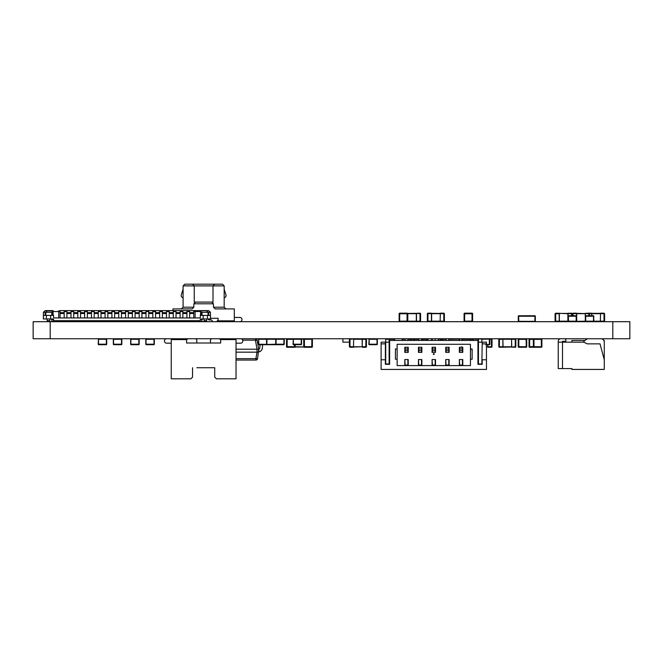 <?xml version="1.0" encoding="UTF-8"?>
<svg xmlns="http://www.w3.org/2000/svg" width="663" height="663" viewBox="0 0 663 663"><rect width="100%" height="100%" fill="white"/><g stroke="black" fill="none" stroke-linecap="round" stroke-linejoin="round"><path stroke-width="0.99" d="M33.15 338.743L612.803 338.743L612.803 321.696L33.15 321.696L33.15 338.743L33.15 321.696M629.85 338.743L629.85 321.696L629.85 338.743L612.803 338.743M629.85 321.696L612.803 321.696M50.197 338.743L50.197 321.696L50.197 338.743M571.887 342.158L571.887 340.45L584.957 340.45L586.316 339.431A3.406 3.406 90 0 1 588.363 338.743A3.406 3.406 90 0 0 586.316 339.431L583.821 341.304L583.821 342.158L587.227 343.857L600.015 343.857L604.275 359.769L604.275 369.432L571.887 369.432L571.887 368.578L562.506 368.578L562.506 342.158L558.246 342.158L558.246 368.578L562.506 368.578M583.821 342.158L562.506 342.158L562.506 341.304L562.506 342.158L562.506 341.304L562.506 342.158L562.506 341.304L565.44 341.304A0.481 0.481 -90 0 0 565.92 340.823L565.92 340.45A1.707 1.707 -90 0 0 564.213 338.743M603.819 340.45L604.275 340.45L604.275 342.158A3.406 3.406 90 0 0 600.869 338.743M558.246 366.026L558.246 359.205M558.246 358.318L558.246 341.304A2.561 2.561 -90 0 1 560.807 338.743A2.561 2.561 -90 0 0 558.246 341.304A2.561 2.561 -90 0 1 560.807 338.743A2.561 2.561 -90 0 0 558.246 341.304A2.561 2.561 -90 0 1 560.807 338.743M558.246 352.385L558.246 348.978M604.275 359.769L604.275 342.158M433.362 354.092A0.423 0.423 -90 0 1 433.793 353.661A0.423 0.423 -90 0 1 434.215 354.092A0.423 0.423 -90 0 1 433.793 354.514A0.423 0.423 -90 0 1 433.362 354.092M486.468 343.857L482.208 343.857L482.208 342.158L486.468 342.158L486.468 369.432L381.109 369.432L381.109 342.158L385.377 342.158L385.377 343.857L381.109 343.857M470.448 365.595L470.448 348.978L472.147 348.978L472.147 359.205L470.448 359.205L470.448 365.595L397.137 365.595L397.137 359.205L395.43 359.205L395.43 348.978L397.137 348.978L397.137 344.288L470.448 344.288L470.448 348.978L470.448 344.288M486.468 359.769L482.208 359.769L482.208 364.319L477.948 364.319L477.948 340.45L389.637 340.45L389.637 364.319L385.377 364.319L385.377 359.769L381.109 359.769M385.377 343.857L385.377 359.769M482.208 364.319L482.208 359.769M408.217 352.385L404.811 352.385L404.811 347.271L408.217 347.271L408.217 352.385M462.774 352.385L459.368 352.385L459.368 347.271L462.774 347.271L462.774 352.385M449.133 352.385L445.727 352.385L445.727 347.271L449.133 347.271L449.133 352.385M435.5 352.385L432.085 352.385L432.085 347.271L435.5 347.271L435.5 352.385M421.859 352.385L418.444 352.385L418.444 347.271L421.859 347.271L421.859 352.385M459.368 365.595L459.368 359.545L459.708 365.595M459.708 359.545L462.774 359.545L462.774 365.595M397.137 348.978L397.137 359.205M404.811 365.595L404.811 359.545L405.151 365.595M405.151 359.545L408.217 359.545L408.217 365.595M418.444 365.595L418.444 359.545L418.792 365.595M418.792 359.545L421.859 359.545L421.859 365.595M432.085 365.595L432.085 359.545L432.425 365.595M432.425 359.545L435.5 359.545L435.5 365.595M445.727 365.595L445.727 359.545L446.066 365.595M446.066 359.545L449.133 359.545L449.133 365.595M448.793 359.545L448.793 365.595M448.793 340.45L448.793 338.743L448.793 340.45M448.793 347.271L448.793 352.385M446.066 347.271L446.066 352.385M446.066 338.743L446.066 340.45L446.066 338.743M435.152 359.545L435.152 365.595M435.152 340.45L435.152 338.743L435.152 340.45M435.152 347.271L435.152 352.385M432.425 347.271L432.425 352.385M432.425 338.743L432.425 340.45L432.425 338.743M421.519 359.545L421.519 365.595M421.519 340.45L421.519 338.743L421.519 340.45M421.519 347.271L421.519 352.385M418.792 347.271L418.792 352.385M418.792 338.743L418.792 340.45L418.792 338.743M407.878 359.545L407.878 365.595M407.878 340.45L407.878 338.743L407.878 340.45M407.878 347.271L407.878 352.385M405.151 347.271L405.151 352.385M405.151 338.743L405.151 340.45L405.151 338.743M462.434 359.545L462.434 365.595M462.434 340.45L462.434 338.743L462.434 340.45M462.434 347.271L462.434 352.385M459.708 347.271L459.708 352.385M459.708 338.743L459.708 340.45L459.708 338.743M389.637 364.319L389.637 342.158L389.123 342.158L389.123 363.979L385.717 363.979L385.377 342.158M482.208 342.158L481.868 363.979L478.462 363.979L478.462 342.158L477.948 342.158M385.717 363.979L385.717 339.431M389.123 338.743L389.123 342.158L385.717 342.158M478.462 363.979L478.462 339.431M481.868 338.743L481.868 342.158L478.462 342.158M432.425 339.174L431.489 339.174M440.365 339.174L438.309 339.174M428.083 339.174L427.047 339.174M410.049 339.174L407.878 339.174M405.151 339.174L402.507 339.174L402.507 340.45M470.448 351.531L470.705 348.978M438.309 340.45L438.309 338.743M428.083 340.45L428.083 338.743M431.489 340.45L431.489 338.743M402.168 340.45L402.168 338.743M349.401 342.158L342.904 342.158L342.904 338.743M410.621 338.743L410.024 340.45L410.621 338.743M414.118 340.45L414.292 338.917L414.292 340.45M414.292 339L418.792 339M421.519 339L422.812 339M422.812 340.45L422.812 339.257L422.986 340.45M427.071 339.34L427.071 340.45L427.071 339.34L426.475 339.257L426.475 338.743L427.071 339.34M422.986 338.743L422.986 339.257L426.475 339.257L426.475 340.45M414.118 338.743L414.118 339.257L410.621 339.257L410.621 340.45M541.389 347.271L541.298 339.34L533.972 339.34L533.972 346.674L541.895 346.757L541.895 339.257L541.298 339.34L541.389 338.743A0.514 0.514 -90 0 1 541.895 339.257L541.895 346.757A0.514 0.514 -90 0 1 541.389 347.271L533.881 347.271A0.514 0.514 -90 0 1 533.375 346.757L533.375 339.257A0.514 0.514 -90 0 1 533.881 338.743L533.972 339.34L533.375 339.257L533.375 346.757L533.375 339.257L533.375 346.757L533.375 339.257L533.375 346.757L533.375 339.257L533.375 346.757L533.972 346.674L533.881 347.271L529.555 347.271A0.514 0.514 -90 0 1 529.041 346.757L529.041 339.257A0.514 0.514 -90 0 1 529.555 338.743L529.638 339.34L529.041 339.257L529.041 346.757L529.041 339.257L529.041 346.757L529.041 339.257L529.041 346.757L529.041 339.257L529.041 346.757L529.638 346.674L529.555 347.271M440.936 338.743L440.34 340.45L440.936 338.743M444.6 339L445.064 339M445.561 339L446.066 339M448.793 339L453.127 339M555.685 321.696L555.088 321.099L555.685 321.696L555.088 321.099L555.685 321.696L555.088 321.099L555.685 321.696L555.088 321.099L555.685 321.696L555.088 321.099L555.685 321.696L555.088 321.099L555.088 313.773L555.685 313.176L559.357 313.342L559.357 321.439L567.876 321.53L567.876 313.342L571.547 313.176L572.144 313.773L571.547 313.176M555.685 313.176L555.685 321.182L559.182 321.182L559.182 313.682L555.088 313.773L555.685 313.176M567.876 313.425L559.357 313.425L559.357 321.53M572.144 313.773L572.144 315.729L572.144 313.773M555.088 313.773L555.088 321.099M559.357 313.342L567.876 313.682L568.05 313.176L568.05 315.919M593.352 316.069L593.857 316.069L593.518 321.696L593.518 316.243L585.678 316.243L585.678 321.182L604.018 321.182L604.018 313.682L600.529 313.682L600.355 321.53L600.529 313.176L604.018 313.176L604.615 313.773L604.615 321.099L604.018 321.696L604.615 321.099M600.355 313.342L591.835 313.342L591.835 315.729L591.835 313.682L589.457 313.682M600.355 321.439L593.849 321.439M593.352 321.439L591.835 321.439M588.164 313.176L591.661 313.176L591.661 315.729M604.615 313.773L604.018 313.176M470.448 340.45L470.614 338.934M470.448 339L461.92 339M461.92 339.257L470.448 339.257L470.614 338.743M440.307 321.696L440.307 321.182L443.796 321.182L443.796 313.682L440.307 313.682L440.133 321.53L440.307 313.176L443.796 313.176L444.392 313.773L444.392 321.099L443.796 321.696L443.796 321.182L444.392 321.099L444.218 321.522M440.133 313.425L431.613 313.342L431.613 321.182L431.613 313.682L427.942 313.682L427.942 321.696L427.345 321.099L427.345 313.773L427.345 321.099L431.439 321.182L431.439 313.176L427.942 313.176L427.345 313.773L427.942 313.176M440.133 321.439L431.439 321.182L431.439 321.696L427.942 321.696L427.345 321.099L427.942 321.696M444.218 313.35L443.796 313.176M472.611 321.182A0.514 0.514 -26.6 0 1 472.097 321.696L472.015 321.099L472.611 321.182L472.611 313.682L472.611 321.182M472.097 313.176A0.514 0.514 -26.6 0 1 472.611 313.682L472.015 313.773L472.097 313.176L464.597 313.176L472.097 313.176M464.597 321.696A0.514 0.514 -26.6 0 1 464.083 321.182L472.015 321.099L472.015 313.773L464.68 313.773L464.597 313.176A0.514 0.514 -26.6 0 0 464.083 313.682L464.083 321.182L464.083 313.682L464.68 313.773L464.597 321.696M464.083 321.182L464.083 313.682L464.083 321.182M526.231 347.271L526.14 339.34L518.814 339.34L518.814 346.674L526.737 346.757L526.737 339.257L526.14 339.34L526.231 338.743A0.514 0.514 -90 0 1 526.737 339.257L526.737 346.757A0.514 0.514 -90 0 1 526.231 347.271L518.731 347.271A0.514 0.514 -90 0 1 518.217 346.757L518.217 339.257A0.514 0.514 -90 0 1 518.731 338.743L518.814 339.34L518.217 339.257L518.217 346.757L518.217 339.257L518.217 346.757L518.217 339.257L518.217 346.757L518.217 339.257L518.217 346.757L518.814 346.674L518.731 347.271M353.661 338.917L349.998 339.257L349.998 346.757L353.495 346.757L353.661 338.917L353.495 347.271L349.998 347.271L349.401 346.674L349.401 339.34L349.401 346.674L349.998 347.271L349.401 346.674L349.998 347.271L349.401 346.674L349.998 347.271L349.401 346.674L349.998 347.271L349.401 346.674L349.998 347.271L349.401 346.674L349.401 339.257A0.514 0.514 -90 0 1 349.915 338.743A0.514 0.514 90 0 0 349.401 339.257L349.401 346.674L349.401 339.34L349.998 338.743L349.401 339.34L349.998 338.743L349.401 339.34L349.998 338.743L349.401 339.34L349.998 338.743L349.401 339.34L349.998 338.743L349.401 339.34L349.998 338.743L349.401 339.34L349.998 338.743L349.401 339.34L349.401 346.674L349.998 347.271M353.661 347.014L362.189 346.757L362.354 347.271L365.852 347.271L365.852 338.743L366.448 339.34L366.448 346.674L362.354 346.757L362.354 347.271M353.661 339L362.189 339.257L362.354 338.743L362.189 346.757L362.189 339.257L366.448 339.34L366.448 346.674L365.852 347.271M365.852 338.743L366.448 339.34L366.448 346.674L366.448 339.34L365.852 338.743M349.998 346.757L349.401 346.674M311.875 347.271L304.375 347.271L304.458 346.674L311.792 346.674L311.875 347.271A0.514 0.514 -90 0 0 312.389 346.757L312.389 339.257L312.389 346.757L311.792 346.674L311.875 338.743A0.514 0.514 -90 0 1 312.389 339.257L303.861 339.257A0.514 0.514 -90 0 1 304.375 338.743L304.458 346.674L303.861 346.757L303.861 339.257L303.861 346.757A0.514 0.514 -90 0 0 304.375 347.271L303.729 347.097L303.729 339L301.549 339M407.654 321.182A0.514 0.514 -26.6 0 1 407.148 321.696L407.057 321.099L407.654 321.182L407.654 313.682L407.795 321.53L416.314 321.53L416.314 313.342L407.795 313.425L407.795 321.182L416.314 321.182L416.314 313.425M407.148 313.176A0.514 0.514 -26.6 0 1 407.654 313.682L407.057 313.773L407.148 313.176L399.64 313.176L407.148 313.176M399.64 321.696A0.514 0.514 -26.6 0 1 399.134 321.182L407.057 321.099L407.057 313.773L399.731 313.773L399.64 313.176A0.514 0.514 -26.6 0 0 399.134 313.682L399.134 321.182L399.134 313.682L399.731 313.773L399.64 321.696M399.134 321.182L399.134 313.682L399.134 321.182M407.654 313.682L416.488 313.682L416.488 321.182L419.986 321.182L419.986 313.682L416.314 313.342L419.986 313.176L420.582 313.773L420.582 321.099L419.986 321.696L419.986 321.182L420.582 321.099L420.408 321.522M407.621 321.373L407.148 321.696M404.123 313.176L407.621 313.5M420.408 313.35L419.986 313.176M187.397 339L182.615 338.917L182.615 339.597M182.441 338.743L182.325 339.257M499.396 346.757L498.8 346.674L499.396 347.271L499.396 346.757L502.885 346.757L502.885 339.257L498.8 339.34L499.396 338.743L498.8 339.34L499.396 338.743L498.8 339.34L499.396 338.743L498.8 339.34L499.396 338.743L499.396 346.757L498.8 346.674L498.8 339.34L499.396 338.743L498.8 339.34L498.8 346.674L499.396 347.271L498.8 346.674L499.396 347.271L511.587 347.014M502.885 338.743L503.06 347.014M511.587 339L503.06 339M511.753 338.743L511.753 339.257L515.847 339.34L515.25 338.743L515.847 339.34L515.25 338.743L515.847 339.34L515.25 338.743L515.847 339.34L515.25 338.743L515.847 339.34L515.847 346.674L515.25 347.271L511.587 347.097L515.25 346.757L515.25 338.743L515.847 339.34L515.847 346.674L515.25 347.271M511.587 346.757L511.587 339.257L511.753 346.757L503.06 346.757M498.974 347.097L499.396 347.271M303.903 346.94L295.201 346.757L295.201 344.71L295.201 347.014L303.729 347.014L303.903 339.075M301.052 339L295.201 339M295.068 346.757L294.471 346.674L294.554 347.271A0.514 0.514 -90 0 0 295.068 346.757L295.068 344.71L295.035 347.271L287.054 347.271A0.514 0.514 -90 0 1 286.54 346.757L286.54 339.257A0.514 0.514 -90 0 1 287.054 338.743L287.137 339.34L286.54 339.257L286.54 346.757L286.54 339.257L286.54 346.757L286.54 339.257L286.54 346.757L286.54 339.257L286.54 346.757L287.137 346.674L287.054 347.271M303.861 346.757L303.903 338.743M491.855 338.917L492.029 339.34L491.432 338.743L492.029 339.34L491.432 338.743L492.029 339.34L491.432 338.743L492.029 339.34L491.432 338.743L492.029 339.34L491.432 339.257L491.432 338.743L492.029 339.34L492.029 346.674L491.432 347.271L487.935 347.271L487.769 344.71M486.808 339L479.241 339L486.808 339M492.029 339.34L492.029 346.674L492.029 339.34L492.029 346.674L491.432 347.271L486.468 346.757M491.855 347.097L491.432 347.271L491.432 339.257L489.866 339.257L489.866 344.205A0.514 0.514 -90 0 1 489.352 344.71L487.305 344.71L489.352 344.71L489.352 339.083L481.868 339.257M492.029 346.674L491.432 347.271L492.029 346.674L491.432 347.271L492.029 346.674L491.432 347.271L492.029 346.674L487.935 346.757L487.935 347.271M585.371 321.505L585.197 313.342L588.868 313.176L589.465 313.773L589.465 315.729M588.868 315.729L588.868 313.682L576.677 313.342L576.677 321.53L585.197 321.439M576.503 315.919L576.503 313.176L573.014 313.176L572.418 313.773L572.592 313.35L572.418 315.729L572.418 313.773L573.014 313.682L573.014 315.729M576.503 321.505L576.031 321.696M573.014 313.176L573.014 313.682L585.197 313.682M589.465 313.773L588.868 313.176M470.448 339.257L470.581 340.45L470.921 338.743L470.921 340.45M453.6 338.743L453.6 339.257M586.357 315.729L592.838 315.729L586.357 315.729M593.518 315.729L585.678 315.729L593.518 315.729L585.678 315.729L593.518 315.729L585.678 315.729L593.518 315.729L585.678 315.729L593.518 315.729L593.857 316.243L593.518 315.729L593.857 316.243L593.518 315.729L585.338 316.069L593.518 315.729L585.678 315.729L593.518 315.729L593.857 321.182L593.352 321.182M585.678 321.182L585.678 315.729L585.338 321.356L585.338 316.069L585.338 321.356L585.852 321.182M593.518 321.696L593.857 321.182L593.352 321.356M569.036 315.729L575.517 315.729L569.036 315.729M568.05 321.182L576.031 321.182M576.031 316.069L576.537 316.069L576.197 321.696L576.197 316.243L568.357 316.243L568.523 321.182M576.537 316.069L568.357 315.729L576.537 316.069L568.357 315.729L568.357 321.696L568.357 315.729L576.197 315.729L568.357 315.729L568.017 321.182L559.357 321.182M585.852 321.356L585.338 321.356L585.338 316.069L585.338 321.356L585.338 316.243L585.338 321.182L576.031 321.356M276.264 344.205L275.75 344.71L266.683 344.694M266.377 344.205L266.882 344.71M266.41 338.743L266.576 339.257L266.576 338.743L266.924 339.257L275.717 339.257L276.057 344.71L283.905 344.71L276.057 344.71L275.717 344.205L258.736 344.71L266.576 344.71L266.576 339.257L258.736 339.257L258.736 344.205L266.924 344.37M478.462 339.257L473.324 339.083L472.818 340.45L472.818 339.257A0.514 0.514 -90 0 1 473.324 338.743A0.514 0.514 90 0 0 472.818 339.257L470.581 339.083L470.581 340.45L470.921 338.743M394.328 340.45L394.328 338.743L394.667 340.45L394.667 339.257L386.479 339.257L386.479 338.743M394.154 338.743L394.667 339.257M106.353 344.71L98.514 344.71L106.353 344.71L106.353 339.257L98.514 339.257L98.514 344.205L106.702 344.205L106.353 344.71M106.188 338.743L106.702 339.083L106.702 344.37M98.174 344.37L98.514 338.743L98.174 344.37M487.139 344.71L486.799 344.205L485.772 344.71L489.352 344.37M486.799 339.083L487.305 338.743M475.371 338.743L475.885 339.257L475.545 338.743M489.352 339.083L489.352 338.743A0.514 0.514 -90 0 1 489.866 339.257L489.526 344.205M531.759 315.837L532.265 316.243L532.604 315.729L534.826 315.729L532.604 315.729L532.265 316.243L531.245 315.729L532.265 316.243L531.245 315.729L522.378 315.729L531.245 315.729L531.751 316.243L521.864 316.243L522.378 315.729L521.864 316.243L518.623 316.243L518.798 321.356L534.826 321.356L534.991 316.243L531.751 316.243M518.284 321.182L518.623 316.243L518.284 321.182A0.514 0.514 90 0 0 518.798 321.696A0.514 0.514 -90 0 1 518.284 321.182L518.284 316.243A0.514 0.514 0 0 1 518.798 315.729A0.514 0.514 90 0 0 518.284 316.243A0.514 0.514 -90 0 1 518.798 315.729L521.01 315.729L521.35 316.243L521.864 315.837M532.265 321.356L534.826 321.696L532.604 321.696L532.265 321.182M518.798 321.356L520.845 321.696L521.35 321.182L521.01 321.696M532.265 316.069L534.826 315.729A0.514 0.514 -90 0 1 535.331 316.243L535.331 321.182A0.514 0.514 -90 0 1 534.826 321.696A0.514 0.514 0 0 0 535.331 321.182A0.514 0.514 0 0 1 534.826 321.696L534.826 321.356M521.35 316.069L520.845 315.729L521.35 316.069M130.992 344.71L138.832 344.71L130.992 344.71L130.652 339.083L130.992 344.71L130.992 344.205L138.832 344.205L138.832 339.257L130.992 339.257L130.652 344.37L130.652 339.083L130.652 344.205M139.172 339.083L139.172 344.37L138.666 344.611M130.652 339.083L131.166 339.083M146.15 344.71L153.99 344.71L146.15 344.71L145.81 339.083L146.15 344.71L146.15 344.205L153.99 344.205L153.99 339.257L146.15 339.257L145.81 344.37L145.81 339.083L145.81 344.205M154.33 339.083L154.33 344.37L153.824 344.611M145.81 339.083L146.316 339.083M258.396 344.37L258.736 338.743L258.396 344.37M266.924 339.257L266.924 344.205L266.924 339.257M535.331 316.243L535.331 321.182L534.991 316.243M377.007 344.71L369.158 344.71L377.007 344.71L377.007 339.257L369.158 339.257L369.158 344.205L377.346 344.205L377.007 344.71M376.833 338.743L377.346 339.083L377.346 344.37M368.819 344.37L369.158 338.743L368.819 344.37M301.226 344.71L293.377 344.71L301.226 344.71L301.226 339.257L293.377 339.257L293.377 344.205L301.566 344.205L301.226 344.71M301.052 338.743L301.566 339.083L301.566 344.37M293.038 344.37L293.377 338.743L293.038 344.37M275.717 339.083L275.717 344.205L275.717 339.083L276.231 339.083M284.245 339.083L283.905 344.71L283.905 339.257L276.057 339.257L276.057 344.205L284.245 344.205L283.731 344.611M113.671 344.71L121.511 344.71L113.671 344.71L113.332 339.083L113.671 344.71L113.671 344.205L121.511 344.205L121.511 339.257L113.671 339.257L113.332 344.37L113.332 339.083L113.332 344.205M121.851 339.083L121.851 344.37L121.346 344.611M113.332 339.083L113.845 339.083M459.21 340.45L459.045 339.083L448.793 339.257M446.066 339.257L443.017 339.083L442.843 340.45M456.484 339.083L456.998 338.743M445.064 338.743L445.569 339.257L445.229 338.743M443.017 338.743A0.514 0.514 90 0 0 442.503 339.257A0.514 0.514 -90 0 1 443.017 338.743L443.017 339.083M459.045 339.083L459.045 338.743A0.514 0.514 -90 0 1 459.55 339.257L459.55 340.45L459.21 339.257M442.843 339.257L442.503 340.45L442.503 339.257L442.503 340.45L442.503 339.257L440.936 339.257L440.936 340.45M365.968 338.76L365.935 338.752A0.514 0.514 -90 0 1 366.448 339.257L366.448 344.205L366.448 339.257M515.847 339.257L515.839 339.257A0.514 0.514 0 0 0 515.333 338.743L515.333 338.752A0.514 0.514 0 0 1 515.847 339.257L515.847 344.205M498.8 344.205L498.8 339.257A0.514 0.514 0 0 1 499.305 338.743L499.28 338.76M138.426 321.696L138.426 320.677L131.606 320.677L131.606 321.696M139.081 321.356A0.514 0.514 -90 0 1 138.592 321.696L138.592 321.356M131.606 320.677L129.045 320.677L129.393 321.696L129.045 320.677L124.445 320.677L124.785 321.696L125.125 321.356M196.82 367.725L214.721 367.725L214.721 377.106L216.42 378.813L236.028 378.813L236.028 339.597L220.688 339.597L220.688 343.011L186.585 343.011L186.585 339.597L182.325 339.597L186.585 339.597A0.854 0.854 0 0 0 187.438 338.743M196.82 340.45L196.82 343.011L196.82 340.45A1.707 1.707 0 0 0 195.113 338.743M166.637 343.177L171.245 343.177L166.637 343.177A2.213 2.213 0 0 1 164.424 340.964A2.213 2.213 0 0 1 166.637 338.743M186.585 339.597L171.245 339.597L171.245 378.813L190.853 378.813L192.552 377.106L192.552 367.725M210.453 340.45L210.453 343.011L210.453 340.45A1.707 1.707 0 0 1 212.16 338.743M214.721 367.725L210.453 367.725M219.834 338.743A0.854 0.854 0 0 0 220.688 339.597L225.801 339.597A0.854 0.854 0 0 0 226.655 338.743M240.628 338.743A2.213 2.213 0 0 1 242.849 340.964A2.213 2.213 0 0 1 240.628 343.177L236.028 343.177M192.983 321.696L192.983 320.677L186.162 320.677L186.162 321.696M190.422 321.696L190.422 320.677L190.422 321.356L186.162 321.356M204.403 320.677L204.063 321.696L204.063 318.969L204.063 321.696L204.063 320.677L206.616 320.677L206.616 321.696L206.616 318.969M185.822 321.696L187.099 321.696L185.822 321.696L187.099 321.696L185.822 321.696L187.099 321.696L185.822 321.696L187.099 321.696L185.822 321.696L187.099 321.696L185.822 321.696L187.099 321.696L185.822 321.696L187.099 321.696L185.822 321.696L187.099 321.696L185.822 321.696L187.099 321.696L185.822 321.696L187.099 321.696L185.822 321.696L185.822 320.677L183.601 320.677L183.941 321.696L183.601 320.677L179.341 320.677L179.341 321.696M179.002 321.696L183.601 321.696L179.002 321.696L183.601 321.696L179.002 321.696L183.601 321.696L179.002 321.696L183.601 321.696L179.002 321.696L183.601 321.696L179.002 321.696L183.601 321.696L179.002 321.696L183.601 321.696L179.002 321.696L183.601 321.696L179.002 321.696L183.601 321.696L179.002 321.696L183.601 321.696L179.002 321.696L179.002 320.677L176.781 320.677L177.129 321.696L176.781 320.677L172.521 320.677L172.521 321.696M172.181 321.696L176.781 321.696L172.181 321.696L176.781 321.696L172.181 321.696L176.781 321.696L172.181 321.696L176.781 321.696L172.181 321.696L176.781 321.696L172.181 321.696L176.781 321.696L172.181 321.696L176.781 321.696L172.181 321.696L176.781 321.696L172.181 321.696L176.781 321.696L172.181 321.696L176.781 321.696L172.181 321.696L172.181 320.677L169.968 320.677L170.308 321.696L169.968 320.677L165.7 320.677L165.7 321.696M165.36 321.696L165.36 320.677L163.148 320.677L163.488 321.696L163.148 320.677L158.88 320.677L158.88 321.696M158.54 321.696L158.54 320.677L156.327 320.677L156.667 321.696L156.327 320.677L152.067 320.677L152.067 321.696M151.719 321.696L151.719 320.677L149.506 320.677L149.846 321.696L149.506 320.677L145.247 320.677L145.247 321.696M144.907 321.696L145.247 320.677L142.686 320.677L143.026 321.696L142.686 320.677L138.426 320.677M135.865 321.696L135.865 320.677L135.865 321.356L131.606 321.356M124.785 320.677L122.232 320.677L122.232 321.696L122.572 320.677L117.964 320.677L117.964 321.696M117.624 321.696L117.624 320.677L115.412 320.677L115.752 321.696L115.412 320.677L111.144 320.677L111.144 321.696M110.804 321.696L110.804 320.677L108.591 320.677L108.931 321.696L108.591 320.677L104.331 320.677L104.331 321.696M103.983 321.696L103.983 320.677L101.77 320.677L102.11 321.696L101.77 320.677L97.511 320.677L97.511 321.696M97.171 321.696L97.171 320.677L94.95 320.677L95.29 321.696L94.95 320.677L90.69 320.677L90.69 321.696M90.35 321.696L90.35 320.677L88.129 320.677L88.469 321.696L88.129 320.677L83.87 320.677L83.87 321.696M83.53 321.696L83.53 320.677L81.309 320.677L81.657 321.696L81.309 320.677L77.049 320.677L77.049 321.696M76.709 321.696L76.709 320.677L74.496 320.677L74.836 321.696L74.496 320.677L70.228 320.677L70.228 321.696M69.888 321.696L69.888 320.677L67.676 320.677L68.016 321.696L67.676 320.677L63.408 320.677L63.408 321.696M63.068 321.696L63.408 320.677L60.855 320.677L61.195 321.696L60.855 320.677L60.855 321.356L51.905 321.356L51.905 319.823L51.051 318.969M49.775 318.969L49.775 321.696L49.775 320.677L47.554 320.677L47.214 321.696L47.554 320.677M208.041 315.389L210.395 315.389L210.453 318.969L210.453 312.323L208.041 312.323L208.041 315.389L201.428 315.389L202.033 315.389L202.033 312.323L201.428 312.074L201.428 315.389L200.988 315.389L200.74 311.03L200.226 317.95L53.612 317.95L53.612 315.389L52.849 315.389L53.098 311.03L53.09 311.527L58.725 311.527L58.725 310.814L60.084 310.814L60.084 313.516L64.178 313.516L64.178 317.95M58.725 317.95L58.725 311.527M63.408 320.677L53.612 320.677L53.612 319.823L51.813 319.442M53.612 320.677L53.612 321.356M192.983 321.356L201.933 321.356L201.933 319.823L202.787 318.969M183.941 321.696L179.341 321.356M177.129 321.696L172.521 321.356M166.247 321.356A2.13 2.13 0 0 0 167.407 321.696L169.968 321.356L165.7 321.356M163.488 321.696L158.88 321.356M156.667 321.696L152.067 321.356M149.846 321.696L145.247 321.356M143.026 321.696L138.426 321.356M129.045 321.696L124.785 321.356M122.232 321.696L117.964 321.356M115.752 321.696L111.144 321.356M108.931 321.696L104.331 321.356M102.11 321.696L97.511 321.356M95.29 321.696L90.69 321.356M88.469 321.696L83.87 321.356M81.657 321.696L77.049 321.356M74.836 321.696L70.228 321.356M68.016 321.696L63.408 321.356M70.228 320.677L67.676 320.677L67.676 321.696M77.049 320.677L74.496 320.677L74.496 321.696M83.87 320.677L81.309 320.677L81.309 321.696M90.69 320.677L88.129 320.677L88.129 321.696M97.511 320.677L94.95 320.677L94.95 321.696M104.331 320.677L101.77 320.677L101.77 321.696M111.144 320.677L108.591 320.677L108.591 321.696M117.964 320.677L115.412 320.677L115.412 321.696M145.247 320.677L142.686 320.677L142.686 321.696M152.067 320.677L149.506 320.677L149.506 321.696M158.88 320.677L156.327 320.677L156.327 321.696M165.7 320.677L163.148 320.677L163.148 321.696M172.521 320.677L169.968 320.677L170.308 321.696M179.341 320.677L176.781 320.677L176.781 321.696M186.162 320.677L183.601 320.677L183.601 321.696M192.983 320.677L200.226 320.677L200.226 319.823A0.854 0.854 -26.6 0 1 201.08 318.969L203.209 318.969L203.209 315.389M52.849 311.635L52.41 315.389L51.805 315.389L51.805 312.323L45.788 312.323L45.788 315.389L52.849 315.389M50.628 315.389L50.628 318.969L52.758 318.969A0.854 0.854 153.4 0 1 53.612 319.823L53.604 319.732M53.09 311.527L53.09 315.389M45.788 315.389L43.443 315.389L43.443 318.969L50.628 318.969M53.098 311.03L47.247 310.864L45.788 312.323L43.377 312.323L44.835 310.864L53.098 310.864M43.443 318.969L43.377 312.323L43.377 318.969M46.36 318.969L46.36 315.389M45.424 315.389L45.424 312.638L45.424 315.389M53.098 310.615L45.44 310.615L53.098 310.615M47.214 318.969L47.214 321.696L47.214 318.969M51.805 312.323L52.41 312.074M51.847 310.615L46.634 310.615M45.44 310.615L44.835 310.864M200.74 311.527L195.113 311.527L195.113 310.814L195.113 317.95M206.591 310.615L200.74 310.864L208.397 310.615L206.591 310.864L208.041 312.323L202.033 312.323M201.991 310.615L207.196 310.615M210.453 318.969L210.453 312.323L209.002 310.864L200.74 310.615L206.019 310.615M200.988 311.635L201.428 312.074M200.74 311.395L200.74 310.864M208.406 315.389L208.406 312.638M210.395 318.969L207.469 318.969L207.469 315.389M207.469 318.969L203.209 318.969M201.966 319.574L200.234 319.732M200.226 320.677L200.226 321.356M210.453 312.323L209.002 310.864M199.646 311.162A1.367 1.367 -26.6 0 1 200.74 310.615L60.084 310.615L200.74 310.615M210.453 315.389L210.453 313.002M64.178 311.585L66.905 311.585L66.905 313.516L70.999 313.516L70.999 317.95M70.999 311.585L73.726 311.585L73.726 313.516L77.82 313.516L77.82 317.95M77.82 311.585L80.546 311.585L80.546 313.516L84.64 313.516L84.64 317.95M84.64 311.585L87.367 311.585L87.367 313.516L91.453 313.516L91.453 317.95M91.453 311.585L94.187 311.585L94.187 313.516L98.273 313.516L98.273 317.95M98.273 311.585L101 311.585L101 313.516L105.094 313.516L105.094 317.95M105.094 311.585L107.82 311.585L107.82 313.516L111.914 313.516L111.914 317.95M111.914 311.585L114.641 311.585L114.641 313.516L118.735 313.516L118.735 317.95M118.735 311.585L121.462 311.585L121.462 313.516L125.556 313.516L125.556 317.95M125.556 311.585L128.282 311.585L128.282 313.516L132.376 313.516L132.376 317.95M132.376 311.585L135.103 311.585L135.103 313.516L139.189 313.516L139.189 317.95M139.189 311.585L141.923 311.585L141.923 313.516L146.009 313.516L146.009 317.95M146.009 311.585L148.736 311.585L148.736 313.516L152.83 313.516L152.83 317.95M152.83 311.585L155.556 311.585L155.556 313.516L159.65 313.516L159.65 317.95M159.65 311.585L162.377 311.585L162.377 313.516L166.471 313.516L166.471 317.95M166.471 311.585L169.198 311.585L169.198 313.516L173.292 313.516L173.292 317.95M173.292 311.585L176.018 311.585L176.018 313.516L180.112 313.516L180.112 317.95M180.112 311.585L182.839 311.585L182.839 313.516L186.925 313.516L186.925 317.95M58.725 311.585L60.084 311.585L60.084 312.663L64.178 312.663L64.178 313.516M186.925 311.585L189.659 311.585L189.659 313.516L193.745 313.516L193.745 317.95M189.659 317.95L189.659 313.516M64.178 312.663L64.178 310.814L66.905 310.814L66.905 312.663L70.999 312.663L70.999 310.814L73.726 310.814L73.726 312.663L77.82 312.663L77.82 310.814L80.546 310.814L80.546 312.663L84.64 312.663L84.64 310.814L87.367 310.814L87.367 312.663L91.453 312.663L91.453 310.814L94.187 310.814L94.187 312.663L98.273 312.663L98.273 310.814L101 310.814L101 312.663L105.094 312.663L105.094 310.814L107.82 310.814L107.82 312.663L111.914 312.663L111.914 310.814L114.641 310.814L114.641 312.663L118.735 312.663L118.735 310.814L121.462 310.814L121.462 312.663L125.556 312.663L125.556 310.814L128.282 310.814L128.282 312.663L132.376 312.663L132.376 310.814L135.103 310.814L135.103 312.663L139.189 312.663L139.189 310.814L141.923 310.814L141.923 312.663L146.009 312.663L146.009 310.814L148.736 310.814L148.736 312.663L152.83 312.663L152.83 310.814L155.556 310.814L155.556 312.663L159.65 312.663L159.65 310.814L162.377 310.814L162.377 312.663L166.471 312.663L166.471 310.814L169.198 310.814L169.198 312.663L173.292 312.663L173.292 310.814L176.018 310.814L176.018 312.663L180.112 312.663L180.112 310.814L182.839 310.814L182.839 312.663L186.925 312.663L186.925 310.814L189.659 310.814L189.659 312.663L193.745 312.663L193.745 313.516M195.113 310.814L193.745 310.814L193.745 312.663M60.084 317.95L60.084 313.516M60.084 313.176L64.178 313.176M66.905 317.95L66.905 313.516M70.999 312.663L70.999 313.516M66.905 313.176L70.999 313.176M73.726 317.95L73.726 313.516M77.82 312.663L77.82 313.516M73.726 313.176L77.82 313.176M80.546 317.95L80.546 313.516M84.64 312.663L84.64 313.516M80.546 313.176L84.64 313.176M87.367 317.95L87.367 313.516M91.453 312.663L91.453 313.516M87.367 313.176L91.453 313.176M94.187 317.95L94.187 313.516M98.273 312.663L98.273 313.516M94.187 313.176L98.273 313.176M101 317.95L101 313.516M105.094 312.663L105.094 313.516M101 313.176L105.094 313.176M107.82 317.95L107.82 313.516M111.914 312.663L111.914 313.516M107.82 313.176L111.914 313.176M114.641 317.95L114.641 313.516M118.735 312.663L118.735 313.516M114.641 313.176L118.735 313.176M122.572 321.696L122.572 320.677L124.445 320.677L124.445 321.696M121.462 317.95L121.462 313.516M125.556 312.663L125.556 313.516M121.462 313.176L125.556 313.176M129.393 321.696L129.393 320.677L131.266 320.677L131.266 321.696M128.282 317.95L128.282 313.516M132.376 312.663L132.376 313.516M128.282 313.176L132.376 313.176M136.205 321.696L136.205 320.677L138.086 320.677L138.086 321.696M135.103 317.95L135.103 313.516M139.189 312.663L139.189 313.516M135.103 313.176L139.189 313.176M141.923 317.95L141.923 313.516M146.009 312.663L146.009 313.516M141.923 313.176L146.009 313.176M148.736 317.95L148.736 313.516M152.83 312.663L152.83 313.516M148.736 313.176L152.83 313.176M155.556 317.95L155.556 313.516M159.65 312.663L159.65 313.516M155.556 313.176L159.65 313.176M162.377 317.95L162.377 313.516M166.471 312.663L166.471 313.516M162.377 313.176L166.471 313.176M169.198 317.95L169.198 313.516M173.292 312.663L173.292 313.516M169.198 313.176L173.292 313.176M176.018 317.95L176.018 313.516M180.112 312.663L180.112 313.516M176.018 313.176L180.112 313.176M182.839 317.95L182.839 313.516M186.925 312.663L186.925 313.516M182.839 313.176L186.925 313.176M190.762 321.696L190.762 320.677L192.643 320.677L192.643 321.696L194.491 321.696A0.588 0.588 0 0 0 195.03 321.356M189.659 313.176L193.745 313.176M49.435 321.696L49.435 320.677M187.099 321.696A0.854 0.854 0 0 0 187.778 321.356M210.453 318.29L218.127 318.29L218.127 320.842L234.321 320.842L234.321 308.908L215.144 308.908L213.436 307.209L224.177 307.209L224.177 285.894L213.014 285.894L213.014 302.088L194.259 302.088L194.259 285.894L183.096 285.894L183.096 307.209L193.836 307.209L192.129 308.908L172.952 308.908L172.952 310.615M167.407 321.696L169.968 321.696M192.643 321.696L194.491 321.696M181.297 294.878L183.096 289.201L181.297 294.878A2.213 2.213 0 0 0 182.905 297.695L182.905 297.695M224.367 297.695L224.367 297.695A2.213 2.213 0 0 0 225.975 294.878L224.177 289.201M208.041 318.969A1.707 1.707 0 0 0 209.599 319.989L211.34 319.989A0.854 0.854 0 0 1 212.193 320.842L212.193 321.107A0.588 0.588 0 0 0 212.782 321.696M216.42 321.696A0.854 0.854 0 0 0 217.273 320.842L218.127 319.989M239.865 317.436L234.321 317.436L239.865 317.436A2.13 2.13 0 0 1 241.995 319.566A2.13 2.13 0 0 1 239.865 321.696M211.34 319.989A0.854 0.854 0 0 1 212.193 320.842A0.854 0.854 0 0 0 211.34 319.989A0.854 0.854 0 0 1 212.193 320.842A0.854 0.854 0 0 0 211.34 319.989A0.854 0.854 0 0 1 212.193 320.842A0.854 0.854 0 0 0 211.34 319.989A0.854 0.854 0 0 1 212.193 320.842A0.854 0.854 0 0 0 211.34 319.989A0.854 0.854 0 0 1 212.193 320.842A0.854 0.854 0 0 0 211.34 319.989A0.854 0.854 0 0 1 212.193 320.842A0.854 0.854 0 0 0 211.34 319.989A0.854 0.854 0 0 1 212.193 320.842A0.854 0.854 0 0 0 211.34 319.989A0.854 0.854 0 0 1 212.193 320.842A0.854 0.854 0 0 0 211.34 319.989A0.854 0.854 0 0 1 212.193 320.842A0.854 0.854 0 0 0 211.34 319.989A0.854 0.854 0 0 1 212.193 320.842L212.193 321.107M224.177 307.209L225.884 308.908M183.096 307.209L181.389 308.908M195.535 302.088L193.836 303.795L193.836 307.209M211.737 302.088L213.436 303.795L193.836 303.795M213.436 303.795L213.436 307.209M214.721 284.187L192.552 284.187L194.259 285.894L213.014 285.894L214.721 284.187L222.478 284.187L224.177 285.894M183.096 285.894L184.795 284.187L192.552 284.187M219.32 320.842A0.854 0.854 0 0 0 220.174 321.696M236.028 358.65L255.893 358.65L257.037 352.161L258.752 351.904A8.528 8.528 0 0 0 258.727 349.285L257.567 358.65A1.707 1.707 0 0 1 255.893 360.059L236.028 360.059M255.437 338.743A1.707 1.707 0 0 1 257.12 340.152A1.707 1.707 0 0 0 255.437 338.743L255.437 340.152L257.12 340.152L258.711 349.202L257.037 349.202L255.437 340.152L242.691 340.152M236.028 352.161L257.037 352.161L257.037 349.202L236.028 349.202M255.893 360.059L255.893 358.65L257.567 358.65M226.655 338.776A4.26 4.26 0 0 0 226.174 338.743M220.191 339.439L220.191 338.743M262.349 348.067L262.639 344.71L262.349 348.067A4.26 4.26 0 0 1 258.752 351.904M270.487 338.743L270.487 339.257M259.797 347.843L260.07 344.71L259.797 347.843A1.707 1.707 0 0 1 258.727 349.285A1.707 1.707 0 0 0 259.797 347.843M448.793 365.073L446.066 365.073M435.152 365.073L432.425 365.073M421.519 365.073L418.792 365.073M407.878 365.073L405.151 365.073M462.434 365.073L459.708 365.073M448.793 350.677L446.066 350.677M448.793 348.978L446.066 348.978M435.152 350.677L432.425 350.677M435.152 348.978L432.425 348.978M421.519 350.677L418.792 350.677M421.519 348.978L418.792 348.978M407.878 350.677L405.151 350.677M407.878 348.978L405.151 348.978M462.434 350.677L459.708 350.677M462.434 348.978L459.708 348.978M414.292 339.257L418.792 339.257M421.519 339.257L422.812 339.257M559.357 313.682L559.182 313.176M571.547 315.729L571.547 313.682L567.876 313.682M600.355 313.682L591.835 313.682M461.755 347.271L461.755 346.757M440.133 321.182L431.613 321.182M440.133 313.682L431.613 313.682M353.661 339.257L362.189 339.257M353.661 346.757L362.189 346.757M301.566 344.205L301.566 339.083L304.035 339.257M182.441 339.597L187.264 339.257M503.06 339.257L511.587 339.257M293.038 339.34L287.137 339.34L287.137 346.674L294.471 346.674L294.471 344.71M533.375 339.34L529.638 339.34L529.638 346.674L533.375 346.674M487.935 344.71L487.769 346.757M585.197 313.342L585.371 315.919M478.769 339.257L478.769 338.743M461.448 339.257L461.448 338.743M585.338 316.069L585.852 316.069M585.678 315.729L585.338 316.243M576.537 316.243L576.197 321.182M568.523 321.356L568.017 321.356L568.357 315.729L576.197 315.729M568.017 316.243L568.523 316.069M470.581 340.45L470.581 339.257L470.581 340.45M106.702 339.257L106.702 344.205M98.514 338.743L98.174 339.257M98.174 344.205L98.514 344.71M473.158 339.257L473.158 340.45M518.798 316.069L518.798 315.729A0.514 0.514 0 0 0 518.284 316.243M139.172 344.205L139.172 339.257M130.992 338.743L130.652 339.257M154.33 344.205L154.33 339.257M146.15 338.743L145.81 339.257M258.736 338.743L258.396 339.257M258.396 344.205L258.736 344.71M518.623 316.243L518.623 321.182M377.346 339.257L377.346 344.205M369.158 338.743L368.819 339.257M368.819 344.205L369.158 344.71M293.377 338.743L293.038 339.257M293.038 344.205L293.377 344.71M284.245 344.205L284.245 339.257M276.057 344.71L276.057 338.743M121.851 344.205L121.851 339.257M113.671 338.743L113.332 339.257M498.8 339.257L498.8 339.257A0.514 0.514 0 0 1 499.305 338.743M206.616 321.696L206.276 320.677M45.159 312.861L45.159 315.389L45.159 312.861M208.671 312.861L208.671 315.389L208.671 312.861M193.745 311.585L195.113 311.585M220.704 338.743L220.704 339.597M269.974 339.257L269.974 338.743M409.328 339.174L409.328 338.743M410.198 338.917L410.024 339.34L410.198 338.917M440.514 338.917L440.34 339.34L440.514 338.917M427.519 321.522L427.345 321.099L427.519 321.522M427.519 313.35L427.345 313.773L427.519 313.35M366.274 338.917L366.448 339.34L366.274 338.917M366.274 347.097L366.448 346.674L366.274 347.097M349.575 338.917L349.401 339.34L349.575 338.917M498.974 338.917L498.8 339.34L498.974 338.917M515.673 347.097L515.847 346.674L515.673 347.097M182.325 339.597L182.325 338.743M173.797 339.597L173.797 338.743M224.948 320.842L224.948 321.696M233.467 320.842L233.467 321.696"/></g></svg>
